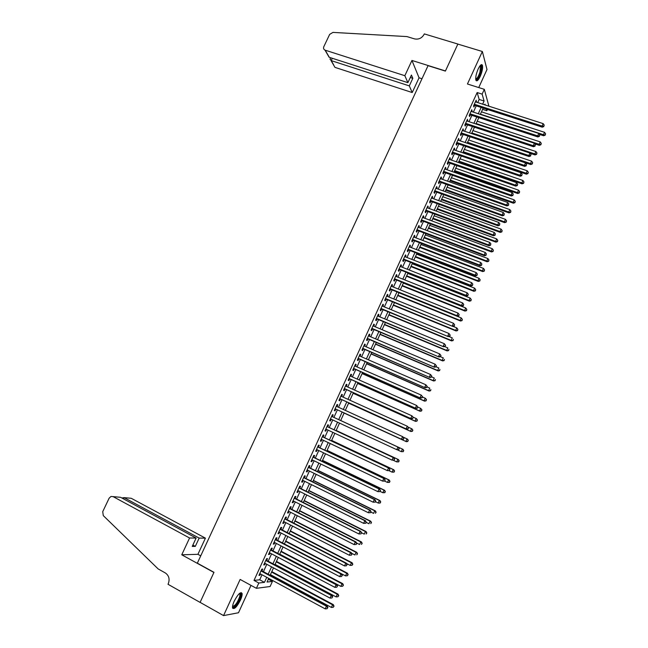 <?xml version="1.0" encoding="UTF-8"?>
<svg xmlns="http://www.w3.org/2000/svg" width="648" height="648" viewBox="0 0 648 648"><rect width="100%" height="100%" fill="white"/><g stroke="black" fill="none" stroke-linecap="round" stroke-linejoin="round"><path stroke-width="0.97" d="M240.416 600.178C241.793 597.091 242.336 594.824 242.06 593.374C240.513 591.616 237.905 594.208 234.228 601.158C232.851 604.244 232.3 606.52 232.575 607.962C234.155 609.703 236.771 607.103 240.416 600.178M480.2 76.44C482.266 71.499 482.995 67.757 482.404 65.197C481.513 63.804 480.095 65.084 478.151 69.028C476.078 73.993 475.34 77.744 475.932 80.279C476.839 81.672 478.256 80.392 480.2 76.44M268.329 579.215L272.419 581.426L270.103 586.521L256.389 588.319L258.811 583.022L264.457 582.358L266.757 577.319M478.742 87.569L486.996 69.514L482.355 51.5L457.853 44.096L445.387 71.094L428.053 65.659L197.34 563.169L213.986 572.314L200.111 602.356L223.552 615.6L238.496 612.749L251.011 585.379M477.73 102.595L479.172 99.436L477.147 92.543L482.136 94.13L484.323 89.335L488.908 106.191M487.409 109.472L486.834 110.735L486.381 109.139M482.598 109.366L486.834 110.735M261.922 570.864L262.756 569.041L261.816 569.114L258.949 575.392L259.889 575.303L260.512 573.95M266.684 560.439L267.519 558.616L266.595 558.665L263.728 564.926L264.659 564.87L265.291 563.485M271.439 550.039L272.273 548.216L271.366 548.232L268.507 554.486L269.422 554.453L270.062 553.052M276.186 539.654L277.012 537.84L276.121 537.832L273.27 544.069L274.169 544.061L274.825 542.627M280.916 529.295L281.75 527.48L280.868 527.44L278.016 533.669L278.907 533.693L279.58 532.235M285.647 518.951L286.473 517.145L285.606 517.08L282.763 523.292L283.638 523.349L284.318 521.859M290.361 508.631L291.187 506.833L290.328 506.736L287.493 512.941L288.36 513.022L289.049 511.499M295.067 498.336L295.893 496.538L295.051 496.417L292.224 502.605L293.066 502.71L293.771 501.163M299.765 488.057L300.583 486.267L299.757 486.113L296.938 492.294L297.772 492.423L298.485 490.852M304.455 477.803L305.273 476.013L304.455 475.835L301.636 481.999L302.462 482.161L303.191 480.565M309.128 467.573L309.947 465.782L309.145 465.58L306.334 471.728L307.144 471.914L307.889 470.294M313.794 457.358L314.612 455.568L313.826 455.341L311.016 461.481L311.818 461.692L312.571 460.04M318.46 447.161L319.27 445.379L318.5 445.119L315.698 451.251L316.475 451.494L317.245 449.809M323.101 436.987L323.919 435.213L323.158 434.93L320.363 441.045L321.133 441.312L321.91 439.603M327.742 426.838L328.552 425.064L327.807 424.756L325.021 430.855L325.774 431.147L326.568 429.422M332.375 416.705L333.185 414.939L332.448 414.599L329.67 420.69L330.407 421.014L331.209 419.248M337.009 406.571L337.802 404.83L337.082 404.465L334.303 410.54L335.032 410.889L335.842 409.123M341.634 396.454L342.411 394.745L341.707 394.349L338.936 400.415L339.649 400.788L340.459 399.022M346.251 386.354L347.012 384.677L346.316 384.256L343.553 390.307L344.258 390.712L345.06 388.954M350.851 376.269L351.605 374.625L350.924 374.188L348.162 380.222L348.851 380.651L349.653 378.894M355.452 366.217L356.189 364.605L355.517 364.136L352.763 370.162L353.444 370.616L354.245 368.858M360.037 356.173L360.758 354.594L360.102 354.1L357.356 360.118L358.02 360.596L358.822 358.846M364.622 346.154L365.326 344.606L364.678 344.088L361.94 350.09L362.588 350.6L363.39 348.851M369.19 336.158L369.878 334.643L369.247 334.101L366.509 340.087L367.149 340.621L367.943 338.88M373.75 326.179L374.423 324.697L373.807 324.122L371.077 330.107L371.701 330.666L372.495 328.925M378.302 316.224L378.959 314.774L378.359 314.175L375.629 320.144L376.245 320.728L377.039 318.986M382.838 306.285L383.486 304.868L382.895 304.244L380.174 310.198L380.773 310.805L381.567 309.072M387.374 296.363L388.006 294.978L387.423 294.33L384.709 300.275L385.301 300.907L386.087 299.182M391.902 286.465L392.518 285.112L391.951 284.44L389.237 290.369L389.812 291.033L390.598 289.308M396.414 276.591L397.022 275.262L396.463 274.566L393.757 280.487L394.316 281.175L395.11 279.45M400.918 266.725L401.509 265.437L400.966 264.716L398.261 270.621L398.812 271.334L399.605 269.617M405.413 256.892L405.988 255.628L405.462 254.883L402.764 260.779L403.307 261.517L404.085 259.799M409.901 247.066L410.468 245.843L409.949 245.066L407.252 250.954L407.778 251.716L408.564 249.998M414.38 237.273L414.931 236.075L414.42 235.273L411.739 241.145L412.25 241.931L413.035 240.222M418.851 227.489L419.386 226.322L418.892 225.504L416.21 231.36L416.713 232.17L417.49 230.469M423.314 217.728L423.833 216.594L423.346 215.744L420.674 221.6L421.168 222.434L421.945 220.725M427.769 207.984L428.271 206.882L427.802 206.007L425.129 211.847L425.606 212.706L426.384 211.005M432.208 198.264L432.702 197.195L432.24 196.295L429.575 202.119L430.045 203.002L430.815 201.309M436.647 188.56L437.125 187.523L436.671 186.6L434.014 192.416L434.468 193.323L435.245 191.63M441.069 178.88L441.531 177.868L441.094 176.92L438.445 182.728L438.89 183.659L439.66 181.967M445.492 169.209L445.937 168.229L445.516 167.265L442.868 173.057L443.297 174.012L444.066 172.328M449.898 159.57L450.328 158.614L449.923 157.626L447.274 163.401L447.695 164.381L448.465 162.705M454.297 149.939L454.718 149.024L454.313 148.003L451.68 153.77L452.085 154.775L452.855 153.098M458.687 140.333L458.703 138.397L456.07 144.156L456.467 145.184L457.237 143.508M463.069 130.742L463.085 128.814L460.461 134.565L460.841 135.618L461.603 133.942M467.443 121.176L467.459 119.256L464.835 124.991L465.207 126.068L465.969 124.4M471.809 111.626L471.817 109.706L469.201 115.433L469.565 116.535L470.327 114.866M477.147 92.543L254.008 580.405L259.718 579.79L262.019 574.768M263.428 571.674L266.798 564.295M268.191 561.241L271.577 553.846M272.954 550.832L276.34 543.421M277.7 540.448L281.094 533.02M282.431 530.08L285.833 522.636M287.161 519.728L290.571 512.268M291.875 509.401L295.294 501.933M296.582 499.098L300.008 491.613M301.279 488.819L304.714 481.31M305.969 478.556L309.404 471.031M310.651 468.31L314.094 460.777M315.317 458.087L318.767 450.546M319.982 447.89L323.433 440.324M324.632 437.708L328.091 430.134M329.273 427.55L332.74 419.961M333.906 417.417L337.373 409.828M338.54 407.276L341.982 399.719M343.165 397.143L346.591 389.642M347.782 387.042L351.192 379.574M352.391 376.95L355.776 369.538M356.983 366.889L360.353 359.519M361.576 356.846L364.921 349.515M366.152 346.818L369.481 339.536M370.729 336.814L374.034 329.573M375.289 326.827L378.578 319.634M379.841 316.864L383.106 309.712M384.386 306.917L387.634 299.805M388.913 296.995L392.145 289.923M393.441 287.088L396.649 280.066M397.961 277.206L401.144 270.224M402.465 267.341L405.632 260.399M406.96 257.491L410.111 250.598M411.456 247.666L414.582 240.813M415.935 237.857L419.045 231.053M420.406 228.072L423.492 221.308M424.869 218.303L427.939 211.58M429.316 208.559L432.37 201.876M433.763 198.831L436.801 192.189M438.202 189.119L441.215 182.517M442.625 179.431L445.622 172.87M447.047 169.76L450.02 163.239M451.454 160.105L454.41 153.633M455.852 150.474L458.792 144.042M460.25 140.859L463.166 134.468M464.632 131.269L467.532 124.91M469.006 121.686L471.89 115.376M473.372 112.128L476.231 105.859M476.167 102.092L476.175 100.181L473.567 105.899L473.915 107.017L474.668 105.357M256.389 588.319L240.141 579.434L223.552 615.6M254.008 580.405L258.811 583.022M482.355 51.5L467.443 83.997L484.323 89.335M268.709 578.38L267.033 582.058L272.419 581.426M485.206 105L484.971 104.15L484.664 104.822M483.173 108.103L480.306 114.388M478.815 117.644L475.932 123.971M474.458 127.211L471.55 133.577M470.092 136.785L467.168 143.2M465.71 146.383L462.769 152.839M461.327 156.006L458.363 162.502M456.929 165.645L453.948 172.182M452.523 175.3L449.526 181.877M448.116 184.98L445.095 191.597M443.694 194.675L440.656 201.334M439.263 204.387L436.209 211.086M434.824 214.124L431.746 220.863M430.377 223.876L427.283 230.656M425.922 233.644L422.804 240.473M421.451 243.437L418.316 250.306M416.98 253.246L413.829 260.164M412.493 263.08L409.325 270.038M408.005 272.93L404.814 279.928M403.502 282.803L400.294 289.842M398.99 292.694L395.758 299.781M394.47 302.6L391.222 309.736M389.942 312.53L386.67 319.707M385.406 322.485L382.118 329.702M380.862 332.456L377.549 339.714M376.302 342.444L372.973 349.75M371.741 352.455L368.388 359.802M367.165 362.483L363.795 369.878M362.58 372.535L359.186 379.971M357.988 382.604L354.578 390.088M353.387 392.696L349.952 400.229M348.778 402.813L345.319 410.378M344.153 412.938L340.686 420.552M339.52 423.112L336.045 430.726M334.862 433.31L331.403 440.915M330.205 443.54L326.746 451.121M325.531 453.778L322.08 461.352M320.849 464.049L317.407 471.606M316.159 474.336L312.717 481.877M311.461 484.647L308.027 492.172M306.747 494.975L303.321 502.484M302.025 505.327L298.606 512.819M297.294 515.695L293.884 523.179M292.556 526.087L289.154 533.555M287.809 536.504L284.407 543.956M283.046 546.936L279.661 554.372M278.284 557.402L274.898 564.821M273.505 567.875L270.127 575.278M482.639 104.174L484.08 101.015L482.136 94.13M268.167 574.225L271.544 566.83M272.938 563.776L276.323 556.365M277.7 553.343L281.086 545.916M282.447 542.927L285.849 535.483M287.194 532.543L290.596 525.082M291.924 522.167L295.334 514.698M296.646 511.823L300.065 504.33M301.352 501.495L304.779 493.995M306.059 491.192L309.485 483.667M310.748 480.905L314.191 473.372M315.43 470.642L318.881 463.093M320.104 460.404L323.555 452.839M324.769 450.182L328.228 442.6M329.427 439.976L332.886 432.386M334.068 429.794L337.543 422.188M338.702 419.637L342.176 412.031M343.343 409.471L346.793 401.906M347.968 399.33L351.402 391.805M352.593 389.197L356.003 381.721M357.202 379.088L360.596 371.66M361.803 369.004L365.18 361.616M366.395 358.935L369.749 351.597M370.98 348.891L374.309 341.593M375.557 338.864L378.869 331.614M380.125 328.86L383.414 321.651M384.677 318.873L387.95 311.712M389.221 308.91L392.477 301.79M393.765 298.963L396.989 291.884M398.293 289.04L401.501 282.002M402.813 279.134L406.004 272.144M407.325 269.252L410.492 262.302M411.82 259.386L414.971 252.477M416.316 249.537L419.45 242.676M420.795 239.711L423.914 232.891M425.274 229.902L428.369 223.123M429.737 220.118L432.815 213.378M434.192 210.349L437.254 203.65M438.639 200.597L441.677 193.946M443.078 190.868L446.099 184.259M447.509 181.165L450.514 174.596M451.931 171.469L454.912 164.94M456.346 161.798L459.302 155.309M460.752 152.15L463.693 145.703M465.143 142.511L468.067 136.112M469.533 132.905L472.433 126.538M473.907 123.306L476.798 116.98M478.281 113.732L481.148 107.447M479.172 99.436L484.08 101.015M259.718 579.79L264.457 582.358M475.77 101.08L476.515 101.323M471.42 110.581L472.173 110.824M467.07 120.099L467.824 120.342M462.713 129.632L463.466 129.883M458.347 139.19L459.092 139.442M453.965 148.765L454.718 149.024M449.582 158.355L450.328 158.614M445.192 167.97L445.937 168.229M440.786 177.601L441.531 177.868M436.371 187.256L437.125 187.523M431.957 196.919L432.702 197.195M427.526 206.607L428.271 206.882M423.087 216.319L423.833 216.594M418.64 226.047L419.386 226.322M414.185 235.791L414.931 236.075M409.722 245.56L410.468 245.843M405.251 255.344L405.988 255.628M400.764 265.145L401.509 265.437M396.276 274.971L397.022 275.262M391.773 284.812L392.518 285.112M387.269 294.678L388.006 294.978M382.749 304.56L383.486 304.868M378.221 314.466L378.959 314.774M373.685 324.389L374.423 324.697M369.141 334.328L369.878 334.643M364.589 344.291L365.326 344.606M360.021 354.278L360.758 354.594M355.452 364.281L356.189 364.605M350.868 374.301L351.605 374.625M346.283 384.345L347.012 384.677M341.682 394.405L342.411 394.745M337.073 404.49L337.802 404.83M329.678 420.665L330.407 421.014M325.045 430.807L325.774 431.147M320.396 440.964L321.133 441.312M315.746 451.146L316.475 451.494M311.081 461.344L311.818 461.692M306.415 471.558L307.144 471.914M301.733 481.804L302.462 482.161M297.043 492.059L297.772 492.423M292.337 502.346L293.066 502.71M287.631 512.649L288.36 513.022M282.909 522.968L283.638 523.349M278.178 533.32L278.907 533.693M273.44 543.68L274.169 544.061M268.693 554.072L269.422 554.453M263.939 564.481L264.659 564.87M259.168 574.914L259.889 575.303M473.923 105.114L542.238 127.178L542.06 126.085L474.328 104.231M543.794 126.117L544.231 125.137L543.794 126.117L542.06 126.085L543.162 123.638L475.413 101.849M542.238 127.178L543.866 126.554M544.231 125.137L543.162 123.638M539.46 134.395L543.615 135.748L543.445 134.703L544.523 132.305L481.464 111.837M480.403 114.178L543.445 134.703L545.211 135.149L545.576 133.772L545.146 134.727M544.523 132.305L545.576 133.772M545.211 135.149L543.615 135.748M480.265 65.513L480.541 65.448C481.666 65.821 481.683 68.064 480.605 72.163C478.75 77.63 477.114 79.988 475.713 79.25M475.689 78.837C477.05 78.805 478.475 76.545 479.957 72.041L480.5 66.315L479.998 65.837M476.102 80.579C477.77 79.761 479.382 76.934 480.921 72.106C481.853 68.785 482.08 66.412 481.602 65.002L481.383 64.638M239.687 593.285L240.181 593.293L240.497 596.419C239.323 601.773 233.272 609.606 232.519 606.698M232.559 606.301C235.054 606.058 237.452 602.77 239.752 596.444L239.914 594.151L239.396 593.536M232.697 608.302C235.961 606.779 238.756 602.632 241.072 595.852L241.105 592.58M404.846 75.703L325.207 50.196L329.314 57.316L407.892 82.66L404.846 75.703L411.95 60.45L445.451 70.956L457.877 44.048L424.31 33.907L424.075 34.417C421.84 38.216 418.632 39.706 414.453 38.872L406.936 36.58L332.926 32.4L329.662 34.385L323.83 46.648C323.231 48.227 323.619 49.386 325.004 50.123L325.207 50.196M421.986 78.748L419.054 77.809L411.95 60.45M419.054 77.809L412.217 92.543L409.301 85.884L412.817 78.319L411.431 75.038L407.892 82.66M409.301 85.884L331.217 60.62L333.574 64.703M412.217 92.543L335.154 67.433M412.817 78.319L410.281 77.509M330.075 59.065L331.217 60.62L332.327 58.288M327.11 53.492L329.314 57.316M189.581 537.994L113.092 496.619L110.978 496.473L109.131 498.199L102.724 511.677L103.291 515.622L158.153 568.928L165.329 572.954C168.958 575.537 169.938 579.126 168.286 583.718L168.018 584.285L200.086 602.405L213.913 572.468L181.756 554.793L189.581 537.994L196.125 538.051L192.237 546.418L195.307 546.385L199.163 538.083L205.416 538.148L131.244 498.288L124.068 497.632L123.484 498.871M199.163 538.083L124.068 497.632L121.929 497.996M200.734 555.854L197.915 554.315L205.416 538.148M181.756 554.793L197.915 554.315M196.125 538.051L120.585 497.308L113.092 496.619M129.3 498.11L131.244 498.288M195.307 546.385L192.869 545.065M118.244 497.097L120.585 497.308M469.573 114.623L537.848 136.947L537.662 135.877L469.97 113.764M539.395 135.902L539.841 134.922L539.395 135.902L537.662 135.877L538.763 133.431L471.055 111.375M537.848 136.947L539.468 136.339M539.841 134.922L538.763 133.431M465.224 124.149L533.458 146.74L533.255 145.695L465.604 123.314M534.989 145.719L535.434 144.739L534.989 145.719L533.255 145.695L534.357 143.24L466.69 120.925M533.458 146.74L535.07 146.14M535.434 144.739L534.357 143.24M460.858 133.691L529.052 156.549L528.841 155.528L461.222 132.889M530.582 155.552L531.02 154.564L530.582 155.552L528.841 155.528L529.942 153.066L462.324 130.491M529.052 156.549L530.663 155.957M531.02 154.564L529.942 153.066M456.484 143.257L524.637 166.382L524.41 165.386L456.84 142.479M526.152 165.402L526.597 164.414L526.152 165.402L524.41 165.386L525.52 162.915L457.942 140.081M524.637 166.382L526.241 165.799M526.597 164.414L525.52 162.915M534.786 143.832L539.322 145.33L539.144 144.302L540.221 141.896L477.203 121.192M476.134 123.533L539.144 144.302L540.91 144.739L541.266 143.362L540.837 144.326M540.221 141.896L541.266 143.362M540.91 144.739L539.322 145.33M530.096 153.284L535.013 154.929L534.827 153.924L535.904 151.519L472.927 130.572M471.857 132.913L534.827 153.924L536.601 154.346L536.957 152.977L536.528 153.941M535.904 151.519L536.957 152.977M536.601 154.346L535.013 154.929M467.216 143.087L530.704 164.543L530.501 163.563L531.587 161.149L468.642 139.96M467.564 142.317L530.501 163.563L532.283 163.968L532.64 162.616L532.202 163.579M531.587 161.149L532.64 162.616M532.283 163.968L530.704 164.543M462.931 152.474L526.387 174.174L526.168 173.219L527.253 170.805L464.349 149.372M463.271 151.729L526.168 173.219L527.958 173.615L528.306 172.263L527.877 173.235M527.253 170.805L528.306 172.263M527.958 173.615L526.387 174.174M452.101 152.839L520.214 176.232L519.971 175.26L452.45 152.086M521.721 175.276L522.167 174.288L521.721 175.276L519.971 175.26L521.081 172.789L453.551 149.68M520.214 176.232L521.818 175.665M522.167 174.288L521.081 172.789M458.646 161.887L522.053 183.829L521.826 182.898L522.912 180.476L460.048 158.809M458.97 161.166L521.826 182.898L523.625 183.279L523.973 181.942L523.535 182.906M522.912 180.476L523.973 181.942M523.625 183.279L522.053 183.829M447.719 162.437L515.776 186.106L515.533 185.158L448.043 161.717M517.282 185.166L517.728 184.178L517.282 185.166L515.533 185.158L516.642 182.679L449.145 159.311M515.776 186.106L517.379 185.547M517.728 184.178L516.642 182.679M454.345 171.315L517.712 193.501L517.477 192.594L518.562 190.172L455.738 168.253M454.661 170.618L517.477 192.594L519.283 192.966L519.631 191.63L519.194 192.602M518.562 190.172L519.631 191.63M519.283 192.966L517.712 193.501M443.321 172.06L511.337 195.996L511.078 195.072L443.637 171.364M512.835 195.08L513.281 194.084L512.835 195.08L511.078 195.072L512.195 192.594L444.739 168.95M511.337 195.996L512.933 195.445M513.281 194.084L512.195 192.594M450.036 180.76L513.37 203.197L513.119 202.314L514.212 199.876L451.421 177.722M450.344 180.087L513.119 202.314L514.933 202.67L515.273 201.342L514.836 202.314M514.212 199.876L515.273 201.342M514.933 202.67L513.37 203.197M438.915 181.699L506.89 205.902L506.615 205.011L439.223 181.027M508.372 205.011L508.818 204.015L508.372 205.011L506.615 205.011L507.732 202.524L440.324 178.613M506.89 205.902L508.486 205.367M508.818 204.015L507.732 202.524M445.719 190.22L509.012 212.9L508.753 212.042L509.846 209.612L447.096 187.207M446.01 189.581L508.753 212.042L510.575 212.39L510.908 211.07L510.47 212.042M509.846 209.612L510.908 211.07M510.575 212.39L509.012 212.9M434.5 191.363L502.427 215.833L502.143 214.966L434.792 190.715M503.909 214.958L504.355 213.962L503.909 214.958L502.143 214.966L503.261 212.471L435.901 188.293M502.427 215.833L504.023 215.306M504.355 213.962L503.261 212.471M441.393 199.706L504.646 222.637L504.379 221.802L505.472 219.356L442.762 196.709M441.677 199.09L504.379 221.802L506.21 222.126L506.542 220.822L506.104 221.794M505.472 219.356L506.542 220.822M506.21 222.126L504.646 222.637M430.07 201.034L497.964 225.788L497.664 224.937L430.353 200.418M499.43 224.929L499.875 223.933L499.43 224.929L497.664 224.937L498.782 222.442L431.463 197.996M497.964 225.788L499.543 225.269M499.875 223.933L498.782 222.442M437.06 209.207L500.272 232.381L499.989 231.571L501.09 229.133L438.421 206.234M437.335 208.616L499.989 231.571L501.836 231.887L502.16 230.591L501.722 231.563M501.09 229.133L502.16 230.591M501.836 231.887L500.272 232.381M425.639 210.738L493.484 235.759L493.177 234.932L425.906 210.146M494.942 234.924L495.396 233.928L494.942 234.924L493.177 234.932L494.294 232.438L427.024 207.708M493.484 235.759L495.064 235.256M495.396 233.928L494.294 232.438M432.726 218.724L495.898 242.15L495.599 241.372L496.7 238.918L434.071 215.776M432.977 218.165L495.599 241.372L497.445 241.672L497.769 240.376L497.332 241.356M496.7 238.918L497.769 240.376M497.445 241.672L495.898 242.15M421.2 220.45L488.997 245.746L488.673 244.952L421.459 219.891M490.447 244.936L490.901 243.94L490.447 244.936L488.673 244.952L489.799 242.449L422.569 217.453M488.997 245.746L490.577 245.26M490.901 243.94L489.799 242.449M428.377 228.266L491.508 251.942L491.2 251.181L492.302 248.727L429.713 225.334M428.62 227.723L491.2 251.181L493.055 251.473L493.371 250.185L492.934 251.165M492.302 248.727L493.371 250.185M493.055 251.473L491.508 251.942M416.745 230.186L484.502 255.758L484.169 254.988L416.996 229.651M485.943 254.972L486.397 253.967L485.943 254.972L484.169 254.988L485.295 252.477L418.106 227.213M484.502 255.758L486.073 255.28M486.397 253.967L485.295 252.477M424.019 237.824L487.102 261.752L486.786 261.014L487.887 258.552L425.339 234.908M424.246 237.306L486.786 261.014L488.649 261.29L488.965 260.01L488.527 260.998M487.887 258.552L488.965 260.01M488.649 261.29L487.102 261.752M412.29 239.938L479.998 265.785L479.65 265.048L412.525 239.436M481.432 265.024L481.885 264.019L481.432 265.024L479.65 265.048L480.784 262.529L413.643 236.99M479.998 265.785L481.569 265.324M481.885 264.019L480.784 262.529M419.645 247.398L482.695 271.577L482.363 270.864L483.473 268.402L420.965 244.507M419.872 246.912L482.363 270.864L484.242 271.131L484.55 269.86L484.105 270.84M483.473 268.402L484.55 269.86M484.242 271.131L482.695 271.577M407.819 249.715L475.478 275.837L475.122 275.125L408.038 249.237M476.904 275.1L477.357 274.096L476.904 275.1L475.122 275.125L476.256 272.606L409.163 246.783M475.478 275.837L477.05 275.384M477.357 274.096L476.256 272.606M415.271 256.989L478.281 281.426L477.94 280.738L479.042 278.267L416.583 254.121M415.481 256.527L477.94 280.738L479.82 280.989L480.128 279.725L479.682 280.714M479.042 278.267L480.128 279.725M479.82 280.989L478.281 281.426M403.348 259.508L470.958 285.914L470.586 285.225L403.55 259.054M472.376 285.193L472.829 284.189L472.376 285.193L470.586 285.225L471.72 282.698L404.676 256.6M470.958 285.914L472.522 285.468M472.829 284.189L471.72 282.698M410.889 266.603L473.858 291.292L473.502 290.628L474.611 288.158L412.185 263.76M411.083 266.166L473.502 290.628L475.389 290.863L475.689 289.607L475.251 290.604M474.611 288.158L475.689 289.607M475.389 290.863L473.858 291.292M398.86 269.317L466.43 296.006L466.042 295.342L399.055 268.896M467.832 295.31L468.285 294.297L467.832 295.31L466.042 295.342L467.184 292.815L400.181 266.433M466.43 296.006L467.986 295.577M468.285 294.297L467.184 292.815M406.499 276.234L469.419 301.174L469.055 300.542L470.165 298.064L407.786 273.407M406.685 275.829L469.055 300.542L470.95 300.761L471.25 299.514L470.804 300.51M470.165 298.064L471.25 299.514M470.95 300.761L469.419 301.174M394.365 279.15L461.886 306.123L461.489 305.483L394.543 278.762M463.28 305.451L463.741 304.43L463.28 305.451L461.489 305.483L462.632 302.948L395.669 276.291M461.886 306.123L463.442 305.702M463.741 304.43L462.632 302.948M402.1 285.881L464.981 311.081L464.6 310.473L465.71 307.986L403.372 283.087M402.27 285.501L464.6 310.473L466.503 310.684L466.803 309.444L466.358 310.433M465.71 307.986L466.803 309.444M466.503 310.684L464.981 311.081M389.861 289.008L457.334 316.256L456.929 315.649L390.031 288.644M458.727 315.608L459.181 314.588L458.727 315.608L456.929 315.649L458.063 313.106L391.157 286.165M457.334 316.256L458.881 315.851M459.181 314.588L458.063 313.106M397.686 295.553L460.525 321.011L460.137 320.428L461.255 317.933L398.957 292.774M397.848 295.196L460.137 320.428L462.048 320.614L462.34 319.391L461.894 320.387M461.255 317.933L462.34 319.391M462.048 320.614L460.525 321.011M385.349 298.874L452.774 326.414L385.503 298.542M454.151 325.782L454.613 324.761L454.151 325.782L452.353 325.831L453.495 323.279L386.637 296.063M452.774 326.414L454.321 326.017M454.613 324.761L453.495 323.279M393.271 305.24L456.062 330.958L455.657 330.399L456.783 327.904L452.993 326.357M393.417 304.916L455.657 330.399L457.585 330.577L457.869 329.354L457.423 330.35M456.783 327.904L457.869 329.354M457.585 330.577L456.062 330.958M380.83 308.772L448.205 336.587L380.967 308.464M449.574 335.98L447.768 336.029L448.918 333.477L450.206 335.186L449.744 336.207L450.206 335.186M382.101 305.978L448.918 333.477L450.036 334.959M448.205 336.587L449.744 336.207M388.841 314.944L451.591 340.921L451.178 340.386L452.304 337.892L448.789 336.442M388.978 314.653L451.178 340.386L453.106 340.556L453.389 339.341L452.944 340.338M453.106 340.556L451.591 340.921M376.294 318.678L443.629 346.785L376.423 318.403M444.99 346.202L443.175 346.259L444.325 343.699L445.622 345.392L444.99 346.202L445.622 345.392M377.557 315.916L444.325 343.699L445.443 345.182M443.629 346.785L445.168 346.413M384.41 324.672L447.12 350.908L446.691 350.406L447.809 347.895L444.585 346.55M384.531 324.405L446.691 350.406L448.627 350.552L448.91 349.345L448.457 350.349M448.627 350.552L447.12 350.908M371.758 328.609L439.036 356.999L371.871 328.358M440.389 356.441L438.575 356.497L439.725 353.938L441.029 355.622L440.389 356.441L441.029 355.622M373.013 325.871L439.725 353.938L440.851 355.42M439.036 356.999L440.575 356.643M379.963 334.417L442.625 360.912L442.187 360.434L443.313 357.923L440.381 356.692M380.076 334.174L442.187 360.434L444.131 360.572L444.415 359.373L443.961 360.377M444.131 360.572L442.625 360.912M367.205 338.564L434.435 367.238L367.311 338.337M435.78 366.703L433.966 366.768L435.116 364.2L436.428 365.869L435.78 366.703L436.428 365.869M368.453 335.842L435.116 364.2L436.242 365.683M434.435 367.238L435.966 366.898M375.516 344.177L438.129 370.94L437.675 370.486L438.809 367.975L436.023 366.784M375.613 343.966L437.675 370.486L439.636 370.607L439.903 369.417L439.457 370.429M439.636 370.607L438.129 370.94M362.653 348.535L429.835 377.501L362.734 348.341M431.163 376.99L429.349 377.055L430.499 374.479L431.819 376.14L431.163 376.99L431.819 376.14M363.884 345.838L430.499 374.479L431.625 375.962M429.835 377.501L431.357 377.168M358.085 358.522L425.218 387.779L358.158 358.36M426.538 387.293L424.715 387.366L425.874 384.782L427.202 386.435L426.538 387.293L427.202 386.435M359.3 355.857L425.874 384.782L427 386.265M425.218 387.779L426.74 387.464M353.508 368.534L420.584 398.083L353.565 368.404M421.905 397.621L420.074 397.694L421.24 395.11L422.569 396.746L421.905 397.621L422.569 396.746M354.715 365.893L421.24 395.11L422.366 396.584M420.584 398.083L422.107 397.775M371.053 353.962L433.625 380.992L433.164 380.562L434.29 378.043L431.503 376.844M371.134 353.776L433.164 380.562L435.124 380.668L435.391 379.485L434.938 380.498M435.124 380.668L433.625 380.992M366.582 363.763L429.114 391.052L428.636 390.655L429.762 388.128L426.983 386.913M366.655 363.609L428.636 390.655L430.604 390.744L430.871 389.578L430.418 390.582M430.604 390.744L429.114 391.052M362.102 373.588L424.586 401.144L424.092 400.764L425.234 398.237L422.447 397.013M362.159 373.459L424.092 400.764L426.076 400.845L426.335 399.678L425.882 400.691M426.335 399.678L425.72 398.617L426.53 399.832M426.076 400.845L424.586 401.144M348.924 378.57L415.951 408.41L348.964 378.464M417.255 407.965L415.425 408.046L416.591 405.454L417.928 407.082L417.255 407.965L417.928 407.082M350.123 375.945L416.591 405.454L417.725 406.936M415.951 408.41L417.466 408.11M357.615 383.43L420.05 411.253L419.548 410.905L420.69 408.37L417.911 407.13M357.664 383.324L419.548 410.905L421.54 410.962L421.791 409.811L421.338 410.824M421.791 409.811L420.69 408.37L421.994 409.949M421.54 410.962L420.05 411.253M344.323 388.622L411.31 418.754L344.363 388.541M412.606 418.341L410.767 418.422L411.934 415.822L413.278 417.434L412.606 418.341L413.278 417.434M345.514 386.022L411.934 415.822L413.068 417.296M411.31 418.754L412.817 418.47M353.12 393.287L415.506 421.378L414.995 421.054L416.138 418.519L413.1 417.15M353.152 393.215L414.995 421.054L416.996 421.103L417.247 419.961L416.786 420.973M417.247 419.961L416.648 418.843L417.45 420.09M416.996 421.103L415.506 421.378M339.722 398.69L406.652 429.122L339.738 398.65M407.94 428.725L406.102 428.814L407.268 426.214L408.621 427.81L407.94 428.725L408.621 427.81M340.897 396.122L407.268 426.214L408.402 427.688M406.652 429.122L408.159 428.855M348.608 403.169L410.962 431.528L410.427 431.228L411.569 428.684L408.216 427.162M348.632 403.129L410.427 431.228L412.436 431.268L412.687 430.126L412.225 431.147M412.687 430.126L412.096 428.984L412.889 430.248M412.436 431.268L410.962 431.528M403.267 439.142L401.42 439.231L335.113 408.767L401.987 439.514L401.42 439.231L402.594 436.622L403.955 438.21L403.267 439.142L403.955 438.21M336.272 406.239L402.594 436.622L403.728 438.097M401.987 439.514L403.485 439.255M407.657 441.337L408.119 440.316L407.657 441.337L405.859 441.426L344.104 413.051L406.393 441.693L405.859 441.426L407.001 438.874L403.331 437.198M408.119 440.316L407.535 439.15L408.329 440.429M407.876 441.442L406.393 441.693M398.812 449.672L399.046 448.529L398.812 449.672L396.73 449.672L330.48 418.908M398.577 449.574L396.73 449.672L397.904 447.055L398.48 447.314L331.638 416.364L397.904 447.055L399.046 448.529M399.273 448.635L398.48 447.314M402.967 449.339L340.702 420.512L402.967 449.339L403.753 450.627L403.08 451.551L403.753 450.627M397.491 449.89L401.274 451.648L402.416 449.088L403.534 450.53M403.299 451.648L401.274 451.648L403.08 451.551M394.122 460.12L394.591 459.076L394.122 460.12L392.032 460.129L325.831 429.073M393.887 460.031L392.032 460.129L393.215 457.512L393.798 457.739L327.013 426.497M326.997 426.53L393.215 457.512L394.357 458.987M394.591 459.076L393.798 457.739M393.223 460.258L396.681 461.886L397.832 459.319L398.39 459.545L336.174 430.442M398.949 460.76L398.488 461.781L399.176 460.85L397.832 459.319L336.158 430.475M398.714 461.87L396.681 461.886L398.488 461.781M398.39 459.545L399.176 460.85M389.424 470.586L389.894 469.541L389.424 470.586L387.326 470.61L321.181 439.255M389.181 470.505L387.326 470.61L388.508 467.986L389.108 468.188L322.372 436.647M322.339 436.712L388.508 467.986L389.651 469.46M389.894 469.541L389.108 468.188M388.946 470.659L392.081 472.141L393.231 469.573L393.806 469.768L331.638 440.397M394.349 471.015L393.887 472.036L394.583 471.088L393.231 469.573L331.606 440.462M394.122 472.117L392.081 472.141L393.887 472.036M393.806 469.768L394.583 471.088M384.718 481.075L385.187 480.022L384.718 481.075L382.612 481.116L316.516 449.461M384.466 481.002L382.612 481.116L383.794 478.483L384.41 478.661L317.723 446.812M317.682 446.909L383.794 478.483L384.936 479.957M385.187 480.022L384.41 478.661M384.661 481.083L387.464 482.42L388.622 479.852L389.213 480.014L327.086 450.368M389.748 481.286L389.286 482.315L389.983 481.351L388.622 479.852L327.046 450.465M389.521 482.379L387.464 482.42L389.286 482.315M389.213 480.014L389.983 481.351M379.995 491.581L380.465 490.528L379.995 491.581L377.881 491.638L311.842 459.691M379.744 491.524L377.881 491.638L379.064 489.005L379.696 489.151L313.065 457.002M313.008 457.132L379.064 489.005L380.214 490.471M380.465 490.528L379.696 489.151M380.084 491.387L382.846 492.723L384.005 490.147L384.604 490.285L322.526 460.364M385.131 491.581L384.669 492.61L385.366 491.638L384.005 490.147L322.477 460.485M384.904 492.666L382.846 492.723L384.669 492.61M384.604 490.285L385.366 491.638M375.265 502.111L375.743 501.058L375.265 502.111L373.143 502.184L307.152 469.938M375.014 502.07L373.143 502.184L374.333 499.543L374.973 499.665L308.399 467.216M308.327 467.37L374.333 499.543L375.484 501.017M375.743 501.058L374.973 499.665M375.459 501.698L378.213 503.042L379.372 500.459L379.987 500.572L317.966 470.375M380.506 501.9L380.036 502.929L380.749 501.941L379.372 500.459L317.893 470.529M380.287 502.97L378.837 503.148L380.036 502.929M379.987 500.572L380.749 501.941M370.535 512.665L371.004 511.612L370.535 512.665L368.396 512.754L302.462 480.2M370.267 512.633L368.396 512.754L369.587 510.114L370.243 510.195L303.718 477.446M303.637 477.633L369.587 510.114L370.745 511.58M371.004 511.612L370.243 510.195M370.818 512.025L373.58 513.386L374.738 510.802L375.362 510.883L313.389 480.411M375.864 512.236L375.403 513.265L376.115 512.268L374.738 510.802L313.308 480.589M375.362 510.883L376.115 512.268M365.78 523.244L366.258 522.183L365.78 523.244L363.641 523.349L297.756 490.487M365.513 523.22L363.641 523.349L364.832 520.7L365.504 520.757L299.036 487.701M298.939 487.92L364.832 520.7L365.99 522.167M366.258 522.183L365.504 520.757M366.169 522.377L368.931 523.754L370.089 521.154L370.729 521.211L308.804 490.463M371.223 522.588L370.761 523.625L371.482 522.612L370.089 521.154L308.707 490.674M370.729 521.211L371.482 522.612M361.025 533.839L361.503 532.778L361.025 533.839L358.879 533.96L293.042 500.799M360.75 533.831L358.879 533.96L360.069 531.303L360.75 531.336L294.338 497.972M294.224 498.223L360.069 531.303L361.228 532.769M361.503 532.778L360.75 531.336M361.479 532.729L364.265 534.138L365.432 531.538L366.088 531.562L304.212 500.54M366.566 532.972L366.104 534.009L366.833 532.98L365.432 531.538L304.098 500.774M366.088 531.562L366.833 532.98M356.254 544.458L356.732 543.397L356.254 544.458L354.1 544.595L288.32 511.126M355.979 544.466L354.1 544.595L355.29 541.939L355.995 541.939L289.632 508.267M289.502 508.542L355.29 541.939L356.457 543.397M356.732 543.397L355.995 541.939M356.522 542.975L359.6 544.539L360.766 541.939L361.438 541.939L299.603 510.632M361.908 543.372L361.438 544.409L362.175 543.372L360.766 541.939L299.481 510.899M361.438 541.939L362.175 543.372M351.483 555.101L351.961 554.04L351.483 555.101L349.312 555.255L283.589 521.478M351.2 555.117L349.312 555.255L350.511 552.59L351.224 552.558L284.918 518.578M284.772 518.894L350.511 552.59L351.678 554.048M351.961 554.04L351.224 552.558M351.564 553.246L354.926 554.971L356.092 552.363L356.773 552.331L294.994 520.749M357.234 553.789L356.764 554.834L357.502 553.781L356.092 552.363L294.856 521.041M356.773 552.331L357.502 553.781M280.033 529.262L345.716 563.266L344.517 565.939L278.851 531.854M280.195 528.914L346.437 563.209L345.716 563.266L346.883 564.724L346.405 565.793L346.883 564.724M347.174 564.7L346.437 563.209M344.517 565.939L346.405 565.793M346.607 563.541L350.236 565.42L351.41 562.804L352.099 562.748L290.369 530.882M352.553 564.238L352.083 565.283L352.828 564.214L351.41 562.804L290.223 531.206M352.083 565.283L350.236 565.42M352.099 562.748L352.828 564.214M275.287 539.646L340.913 573.966L339.706 576.639L274.096 542.246M275.457 539.274L341.65 573.877L340.913 573.966L342.079 575.424L341.601 576.493L342.079 575.424M342.379 575.384L341.65 573.877M339.706 576.639L341.601 576.493M284.415 543.939L345.538 575.894L346.712 573.269L347.417 573.188L285.744 541.031M347.855 574.703L347.385 575.748L348.138 574.663L346.712 573.269L285.582 541.396M347.385 575.748L345.538 575.894M347.417 573.188L348.138 574.663M270.532 550.055L336.093 584.682L334.886 587.363L269.341 552.663M270.71 549.65L336.847 584.569L336.093 584.682L337.268 586.14L336.79 587.218L337.268 586.14M337.567 586.092L336.847 584.569M334.886 587.363L336.79 587.218M279.758 554.153L340.832 586.383L342.006 583.759L342.727 583.645L281.102 551.213M343.156 585.185L342.687 586.238L343.44 585.144L342.006 583.759L280.924 551.594M342.687 586.238L340.832 586.383M342.727 583.645L343.44 585.144M265.761 560.488L331.274 595.423L330.059 598.112L264.57 563.104M265.964 560.05L332.035 595.277L331.274 595.423L332.448 596.881L331.962 597.958L332.448 596.881M332.748 596.824L332.035 595.277M330.059 598.112L331.962 597.958M275.092 564.384L336.118 596.897L337.292 594.265L338.029 594.127L276.453 561.403M338.442 595.698L337.973 596.751L338.734 595.634L337.292 594.265L276.259 561.824M337.973 596.751L336.118 596.897M338.029 594.127L338.734 595.634M260.982 570.945L326.438 606.188L325.223 608.885L259.783 573.561M261.193 570.475L327.216 606.018L326.438 606.188L327.613 607.646L327.127 608.723L327.613 607.646M327.929 607.573L327.216 606.018M325.223 608.885L327.127 608.723M270.419 574.638L331.387 607.435L332.57 604.803L333.323 604.633L271.796 571.625M333.72 606.228L333.25 607.281L334.02 606.155L332.57 604.803L271.585 572.071M333.25 607.281L331.387 607.435M333.323 604.633L334.02 606.155M480.095 65.715L480.541 65.448M479.795 66.096L480.5 66.315M239.452 593.552L240.181 593.293M239.161 593.738L239.914 594.151M334.951 67.36L331.023 60.548M330.699 57.761L329.994 59.235M329.111 57.235L325.004 50.123"/></g></svg>
